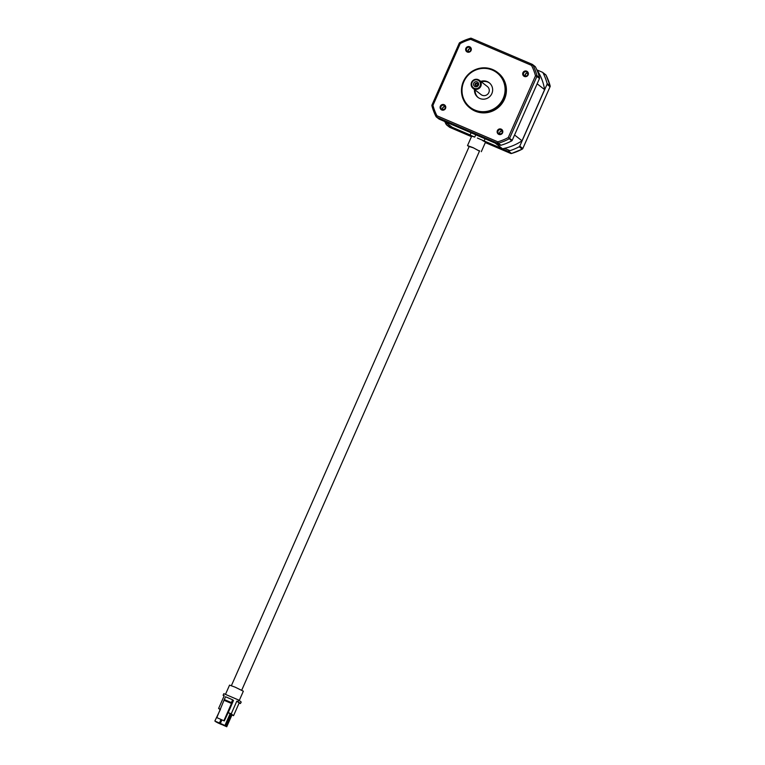 <?xml version="1.0" encoding="UTF-8"?>
<svg xmlns="http://www.w3.org/2000/svg" width="765" height="765" viewBox="0 0 765 765"><rect width="100%" height="100%" fill="white"/><g stroke="black" fill="none" stroke-linecap="round" stroke-linejoin="round"><path stroke-width="1.15" d="M470.705 48.845A1.979 1.932 -52.1 0 0 468.486 51.704M468.218 51.676A2.238 2.18 127.9 0 1 470.618 48.587M527.764 73.258A1.979 1.932 -52.1 0 0 525.545 76.117M525.268 76.098A2.238 2.18 127.9 0 1 527.678 73.01M445.163 106.775A1.979 1.932 -52.1 0 0 442.935 109.625M442.667 109.605A2.238 2.18 127.9 0 1 445.067 106.517M502.213 131.188A1.979 1.932 -52.1 0 0 499.994 134.047M499.727 134.028A2.238 2.18 127.9 0 1 502.127 130.939M528.127 74.932A2.888 2.821 127.9 0 1 524.369 76.452A2.888 2.821 127.9 0 1 522.935 72.704A2.888 2.821 127.9 0 1 526.693 71.183A2.888 2.821 127.9 0 1 528.127 74.932M523.633 73.038A2.238 2.18 -52.1 0 0 524.264 75.668A2.238 2.18 -52.1 0 0 527.649 74.76A2.238 2.18 -52.1 0 0 527.009 72.139A2.238 2.18 -52.1 0 0 523.633 73.038M471.077 50.509A2.888 2.821 127.9 0 1 467.319 52.039A2.888 2.821 127.9 0 1 465.885 48.291A2.888 2.821 127.9 0 1 469.643 46.761A2.888 2.821 127.9 0 1 471.077 50.509M466.574 48.625A2.238 2.18 -52.1 0 0 467.214 51.245A2.238 2.18 -52.1 0 0 470.599 50.347A2.238 2.18 -52.1 0 0 469.959 47.717A2.238 2.18 -52.1 0 0 466.574 48.625M502.576 132.861A2.888 2.821 127.9 0 1 498.818 134.382A2.888 2.821 127.9 0 1 497.384 130.633A2.888 2.821 127.9 0 1 501.142 129.113A2.888 2.821 127.9 0 1 502.576 132.861M498.082 130.968A2.238 2.18 -52.1 0 0 498.713 133.598A2.238 2.18 -52.1 0 0 502.098 132.689A2.238 2.18 -52.1 0 0 501.457 130.069A2.238 2.18 -52.1 0 0 498.082 130.968M445.526 108.439A2.888 2.821 127.9 0 1 441.768 109.969A2.888 2.821 127.9 0 1 440.334 106.22A2.888 2.821 127.9 0 1 444.092 104.69A2.888 2.821 127.9 0 1 445.526 108.439M441.023 106.555A2.238 2.18 -52.1 0 0 441.663 109.175A2.238 2.18 -52.1 0 0 445.048 108.276A2.238 2.18 -52.1 0 0 444.408 105.647A2.238 2.18 -52.1 0 0 441.023 106.555M478.421 85.231A2.601 2.544 127.9 0 1 475.036 86.608A2.601 2.544 127.9 0 1 473.745 83.232A2.601 2.544 127.9 0 1 477.13 81.855A2.601 2.544 127.9 0 1 478.421 85.231M475.132 83.901A1.301 1.272 -52.1 0 0 475.505 85.431A1.301 1.272 -52.1 0 0 477.465 84.905A1.301 1.272 -52.1 0 0 477.092 83.375A1.301 1.272 -52.1 0 0 475.132 83.901M477.379 83.681A1.301 1.272 -52.1 0 0 475.868 85.623M480.095 85.957A4.466 4.361 -52.1 0 0 477.876 80.153A4.466 4.361 -52.1 0 0 472.062 82.515A4.466 4.361 -52.1 0 0 474.281 88.31A4.466 4.361 -52.1 0 0 480.095 85.957M471.584 82.352A5.116 5.001 127.9 0 1 479.33 80.287A5.116 5.001 127.9 0 1 480.793 86.292A5.116 5.001 127.9 0 1 473.047 88.358A5.116 5.001 127.9 0 1 471.584 82.352M503.207 98.456A21.85 21.363 -52.1 0 0 492.354 70.074A21.85 21.363 -52.1 0 0 463.877 81.626A21.85 21.363 -52.1 0 0 474.74 110.007A21.85 21.363 -52.1 0 0 503.207 98.456M463.399 81.463A22.501 21.994 127.9 0 1 497.47 72.369A22.501 21.994 127.9 0 1 503.906 98.79A22.501 21.994 127.9 0 1 469.834 107.884A22.501 21.994 127.9 0 1 463.399 81.463M473.047 88.358L481.089 94.611A5.116 5.001 -52.1 0 0 488.835 92.546A5.116 5.001 -52.1 0 0 487.372 86.541L479.33 80.287M469.834 107.884L470.408 108.334A22.501 21.994 -52.1 0 0 504.479 99.24A22.501 21.994 -52.1 0 0 498.044 72.818L497.47 72.369M474.482 89.467A9.228 9.017 -52.1 0 0 491.847 93.598A9.228 9.017 -52.1 0 0 480.764 81.396M478.23 97.576A9.228 9.017 127.9 0 1 475.17 90.002M508.562 151.174L511.546 153.488L522.256 149.137L519.186 146.765A55.09 53.846 127.9 0 1 509.978 150.657L507.845 151.231L484.092 141.066M446.244 124.504L445.479 123.05A55.09 53.846 127.9 0 1 444.781 121.53L452.172 127.267L470.112 134.946M543.007 72.818A55.09 53.846 127.9 0 1 547.099 83.5L550.15 85.881L546.047 75.18L543.007 72.818A1.301 1.272 -52.1 0 0 542.395 72.245L536.848 69.873M547.023 84.351L519.779 146.134L522.811 148.496L550.064 86.713L547.023 84.351A1.301 1.272 -52.1 0 0 547.099 83.5M535.471 66.957L532.87 64.929A1.301 1.272 -52.1 0 0 532.526 64.509L535.127 66.536A1.301 1.272 127.9 0 1 535.471 66.957A55.09 53.846 127.9 0 1 539.555 77.628A1.301 1.272 127.9 0 1 539.488 78.489L512.234 140.263A1.301 1.272 127.9 0 1 511.651 140.903A55.09 53.846 127.9 0 1 500.941 145.245A1.301 1.272 127.9 0 1 500.09 145.197L497.489 143.17L436.643 117.131L439.244 119.158L500.09 145.197M481.443 81.932A9.228 9.017 127.9 0 1 489.543 83.031M536.858 69.892L537.135 70.103A51.341 50.184 -52.1 0 1 544.594 89.61L537.135 83.806M514.558 134.994L522.017 140.798L544.594 89.61M495.232 143.122L502.586 148.84L504.518 148.324A51.341 50.184 -52.1 0 0 522.017 140.798M477.389 138.054L502.586 148.84M439.244 119.158A1.301 1.272 127.9 0 1 438.967 118.996L436.366 116.969A1.301 1.272 -52.1 0 0 436.643 117.131L436.949 115.773L497.795 141.821L498.34 143.227L500.941 145.245M519.186 146.765A1.301 1.272 -52.1 0 0 519.779 146.134M550.045 86.741L550.083 86.741A1.301 1.301 0 0 0 550.15 85.881L550.14 85.919M511.546 153.488L511.565 153.459A1.301 1.301 0 0 1 510.676 153.43L507.845 151.231M511.651 140.903L508.247 137.576L535.5 75.792L536.953 75.611L539.555 77.628M539.488 78.489L536.887 76.462A1.301 1.272 -52.1 0 0 536.953 75.611A55.09 53.846 127.9 0 0 532.87 64.929L531.512 65.369L470.666 39.331L470.552 38.26A1.301 1.272 -52.1 0 1 471.374 38.298L532.22 64.337M470.504 38.279A55.09 53.846 127.9 0 0 459.841 42.611L460.205 43.576L432.961 105.35L431.938 105.876A55.09 53.846 127.9 0 0 436.002 116.519L436.949 115.773A53.789 52.575 -52.1 0 1 432.961 105.35L431.986 104.996A1.301 1.272 -52.1 0 0 431.929 105.819M436.012 116.538A1.301 1.301 0 0 0 436.366 116.969A1.301 1.272 -52.1 0 1 436.021 116.557L431.919 105.857A1.301 1.301 0 0 1 431.986 104.996L459.239 43.213L432.015 104.996M225.465 694.39L229.557 685.124L235.19 687.19L243.346 691.206L239.244 700.501M234.941 698.445L227.482 695.251L238.632 700.023L237.925 701.61L240.411 703.542L241.214 702.031L238.632 700.023M220.492 709.26L218.608 708.457L219.947 709.499M231.938 714.979L233.555 715.677L231.221 713.85L228.142 712.54M221.334 724.474L215.873 721.835L226.746 726.75L231.986 714.883L231.049 714.214M225.838 726.042L220.377 723.403L225.838 726.042L231.068 714.166L228.113 712.607M220.463 709.327L214.85 721.041L220.205 723.585L219.459 723.011L220.999 719.511M224.088 696.026L223.112 695.27L224.212 695.739L218.608 708.457M233.555 715.677L239.168 702.959L236.825 701.142L237.925 701.61M216.82 717.599L224.298 720.926L216.82 717.599L224.298 699.573L231.413 702.614L232.646 699.803L233.478 700.444L229.529 709.7M236.825 701.142L231.221 713.85M223.112 695.27L223.81 693.683L227.482 695.251M232.646 699.803L225.541 696.762L224.298 699.573M224.298 720.926L229.529 709.71M231.413 702.614L231.499 703.465L224.394 700.424M223.925 720.64L231.499 703.465M217.767 722.848L220.616 724.073L217.834 722.705M226.746 726.75L226 726.167L231.24 714.3M226 726.167L221.429 724.13M223.284 725.22L226.144 726.434L223.351 725.067M224.977 725.373L230.217 713.506M220.377 723.403L221.917 719.903M222.261 724.417L225.12 725.641L222.328 724.273M220.205 723.585L221.84 719.875M219.459 723.011L214.85 721.041M216.744 722.055L219.593 723.279L216.811 721.902M479.492 151.078L473.325 147.808L469.175 146.526M479.454 151.164L473.143 147.674L467.511 145.608L469.136 146.612M475.572 135.204L474.74 137.098L471.699 136.113L467.511 145.608M484.981 141.793L482.744 140.636L484.981 141.793M474.74 137.098L470.054 135.089L471.613 136.304M485.364 142.481L486.464 142.95L485.488 142.194L481.3 151.69M484.914 139.201L484.082 141.095M470.886 133.196L470.054 135.089L446.999 125.192L449.81 127.382L471.46 136.648L449.839 127.392A1.301 1.272 -52.1 0 1 449.543 127.219A1.301 1.301 0 0 0 449.83 127.392M510.676 153.43L485.316 142.577L510.657 153.421A1.301 1.272 127.9 0 0 511.508 153.478A55.09 53.846 -52.1 0 0 522.218 149.127A1.301 1.272 127.9 0 0 522.811 148.496L522.801 148.525M522.256 149.137A1.301 1.301 0 0 0 522.83 148.515L550.064 86.713A1.301 1.272 127.9 0 0 550.131 85.862A55.09 53.846 -52.1 0 0 546.047 75.18A1.301 1.272 127.9 0 0 545.703 74.76L542.662 72.407M471.393 38.307A1.301 1.301 0 0 0 470.523 38.25L459.813 42.591A1.301 1.301 0 0 0 459.239 43.213L460.205 43.576A53.789 52.575 -52.1 0 1 470.666 39.331L471.393 38.307L532.239 64.346A1.301 1.301 0 0 1 532.526 64.509A1.301 1.272 -52.1 0 0 532.249 64.356L531.512 65.369A53.789 52.575 -52.1 0 1 535.5 75.792L536.887 76.462L509.633 138.245A1.301 1.272 -52.1 0 1 509.05 138.876A55.09 53.846 127.9 0 1 498.34 143.227A1.301 1.272 -52.1 0 1 497.489 143.17L497.795 141.821A53.789 52.575 -52.1 0 0 508.247 137.576L512.234 140.263M445.479 123.05L448.328 124.274M504.518 148.324L509.978 150.657M459.803 42.63A1.301 1.272 -52.1 0 0 459.268 43.213M240.411 703.542L239.149 702.997L240.401 703.532M449.543 127.219L446.674 124.991M479.626 150.772L241.711 690.202M469.308 146.22L231.393 685.65"/></g></svg>
